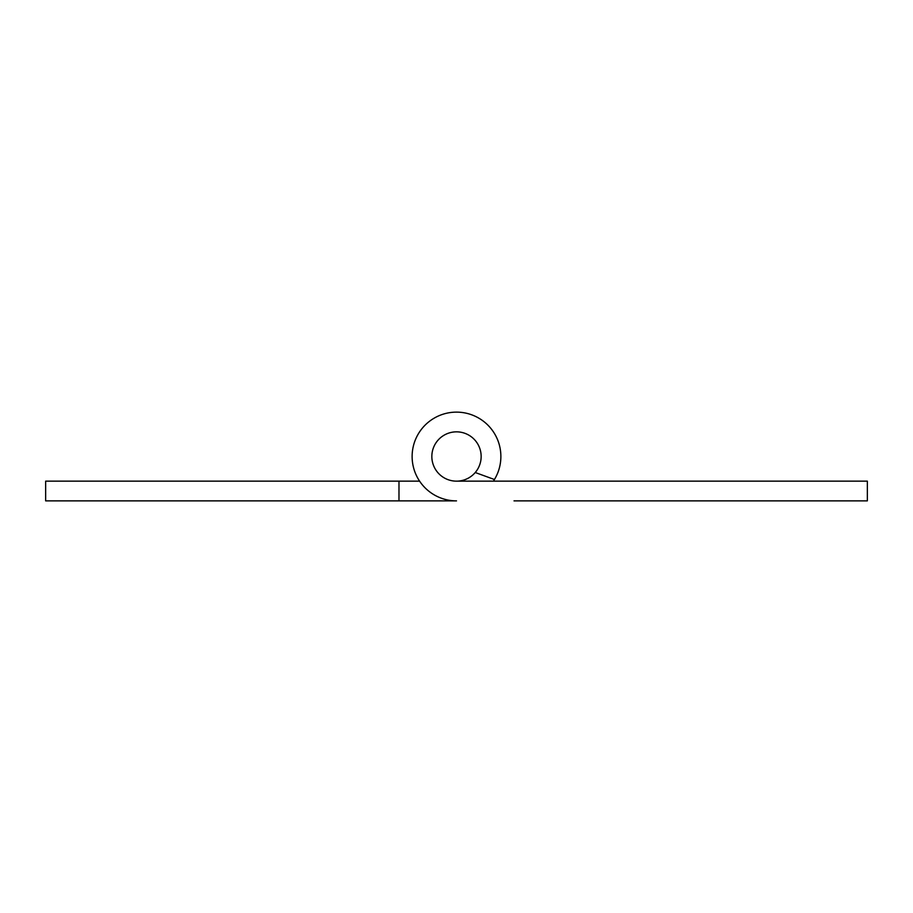 <?xml version="1.0" encoding="UTF-8"?>
<svg xmlns="http://www.w3.org/2000/svg" width="913" height="913" viewBox="0 0 913 913"><rect width="100%" height="100%" fill="white"/><g stroke="black" fill="none" stroke-linecap="round" stroke-linejoin="round"><path stroke-width="1.37" d="M419.603 481.151L45.65 481.151L45.65 500.872L398.981 500.872L398.981 481.151M493.397 481.151A44.372 44.372 0 0 0 472.272 415.027A44.372 44.372 0 0 0 412.859 448.477A44.372 44.372 0 0 0 456.5 500.872L398.981 500.872M481.151 456.5A24.651 24.651 0 0 0 444.175 435.147A24.651 24.651 0 0 0 444.175 477.853A24.651 24.651 0 0 0 481.151 456.5M456.5 481.151L867.35 481.151L867.35 500.872L514.019 500.872M475.239 472.523L494.435 479.508"/></g></svg>
